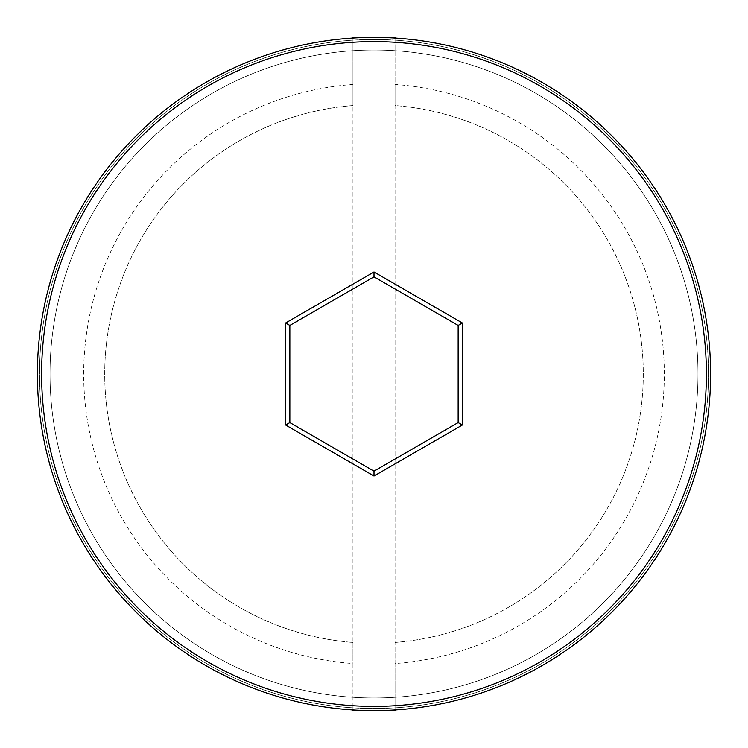 <?xml version="1.0" encoding="UTF-8"?>
<svg xmlns="http://www.w3.org/2000/svg" width="748" height="748" viewBox="0 0 748 748"><rect width="100%" height="100%" fill="white"/><g stroke="black" fill="none" stroke-linecap="round" stroke-linejoin="round"><path stroke-width="0.56" stroke-dasharray="3.74 2.81" d="M710.6 374A336.6 336.6 0 0 0 374 37.4A336.6 336.6 0 0 0 37.4 374A336.6 336.6 0 0 1 374 37.4A336.6 336.6 0 0 1 710.6 374A336.6 336.6 0 0 1 374 710.6A336.6 336.6 0 0 1 37.4 374A336.6 336.6 0 0 0 374 710.6A336.6 336.6 0 0 0 710.6 374A336.6 336.6 0 0 0 374 37.4A336.6 336.6 0 0 0 37.4 374A336.6 336.6 0 0 1 374 37.4A336.6 336.6 0 0 1 710.6 374A336.6 336.6 0 0 1 374 710.6A336.6 336.6 0 0 1 37.4 374A336.6 336.6 0 0 0 374 710.6A336.6 336.6 0 0 0 710.6 374A336.6 336.6 0 0 0 374 37.4A336.6 336.6 0 0 0 37.4 374A336.6 336.6 0 0 1 374 37.4A336.6 336.6 0 0 1 710.6 374A336.6 336.6 0 0 0 374 37.4A336.6 336.6 0 0 0 37.4 374A336.6 336.6 0 0 1 374 37.4A336.6 336.6 0 0 1 710.6 374A336.6 336.6 0 0 0 374 37.4A336.6 336.6 0 0 0 37.4 374A336.6 336.6 0 0 0 374 710.6A336.6 336.6 0 0 0 710.6 374A336.6 336.6 0 0 0 374 37.4A336.6 336.6 0 0 0 37.4 374A336.6 336.6 0 0 0 374 710.6A336.6 336.6 0 0 0 710.6 374A336.6 336.6 0 0 0 374 37.4A336.6 336.6 0 0 0 37.4 374A336.6 336.6 0 0 0 374 710.6A336.6 336.6 0 0 0 710.6 374A336.6 336.6 0 0 1 374 710.6A336.6 336.6 0 0 1 37.4 374A336.6 336.6 0 0 0 374 710.6A336.6 336.6 0 0 0 710.6 374A336.6 336.6 0 0 1 374 710.6A336.6 336.6 0 0 1 37.4 374A336.6 336.6 0 0 0 374 710.6A336.6 336.6 0 0 0 710.6 374A336.6 336.6 0 0 1 374 710.6A336.6 336.6 0 0 1 37.4 374A336.6 336.6 0 0 0 374 710.6A336.6 336.6 0 0 0 710.6 374A336.6 336.6 0 0 1 374 710.6A336.6 336.6 0 0 1 37.4 374A336.6 336.6 0 0 0 374 710.6A336.6 336.6 0 0 0 710.6 374M697.978 374A323.978 323.978 0 0 0 374 50.023A323.978 323.978 0 0 0 50.023 374A323.978 323.978 0 0 0 374 697.978A323.978 323.978 0 0 0 697.978 374A323.978 323.978 0 0 0 374 50.023A323.978 323.978 0 0 0 50.023 374A323.978 323.978 0 0 0 374 697.978A323.978 323.978 0 0 0 697.978 374A323.978 323.978 0 0 0 374 50.023A323.978 323.978 0 0 0 50.023 374A323.978 323.978 0 0 0 374 697.978A323.978 323.978 0 0 0 697.978 374A323.978 323.978 0 0 0 374 50.023A323.978 323.978 0 0 0 50.023 374A323.978 323.978 0 0 0 374 697.978A323.978 323.978 0 0 0 697.978 374A323.978 323.978 0 0 0 374 50.023A323.978 323.978 0 0 0 50.023 374A323.978 323.978 0 0 0 374 697.978A323.978 323.978 0 0 0 697.978 374A323.978 323.978 0 0 0 374 50.023A323.978 323.978 0 0 0 50.023 374A323.978 323.978 0 0 1 374 50.023A323.978 323.978 0 0 1 697.978 374A323.978 323.978 0 0 1 374 697.978A323.978 323.978 0 0 1 50.023 374A323.978 323.978 0 0 0 374 697.978A323.978 323.978 0 0 0 697.978 374A323.978 323.978 0 0 0 374 50.023A323.978 323.978 0 0 0 50.023 374A323.978 323.978 0 0 1 374 50.023A323.978 323.978 0 0 1 697.978 374A323.978 323.978 0 0 1 374 697.978A323.978 323.978 0 0 1 50.023 374A323.978 323.978 0 0 0 374 697.978A323.978 323.978 0 0 0 697.978 374M352.963 38.055L352.963 84.449A290.317 290.317 0 0 0 83.683 374A290.317 290.317 0 0 0 352.963 663.551L352.963 705.729A332.393 332.393 0 0 1 41.608 374A332.393 332.393 0 0 1 395.038 42.271A332.393 332.393 0 0 1 706.393 374A332.393 332.393 0 0 1 395.038 705.729L395.038 709.946M395.038 663.551L395.038 642.457A269.28 269.28 0 0 0 643.28 374A269.28 269.28 0 0 0 395.038 105.543L395.038 642.457A269.28 269.28 0 0 0 643.28 374A269.28 269.28 0 0 0 395.038 105.543L395.038 84.449A290.317 290.317 0 0 1 664.317 374A290.317 290.317 0 0 1 395.038 663.551L395.038 705.729A332.393 332.393 0 0 1 352.963 705.729L352.963 709.946M395.038 38.055L395.038 84.449M458.15 325.417L374 276.835L289.85 325.417L289.85 422.583L374 471.165L458.15 422.583L458.15 325.417M352.963 84.449L352.963 105.543A269.28 269.28 0 0 0 104.72 374A269.28 269.28 0 0 0 352.963 642.457L352.963 663.551M352.963 105.543A269.28 269.28 0 0 0 104.72 374A269.28 269.28 0 0 0 352.963 642.457L352.963 105.543M395.038 710.6L395.038 37.4L352.963 37.4L352.963 710.6L395.038 710.6M708.496 374A334.496 334.496 0 0 0 374 39.504A334.496 334.496 0 0 0 39.504 374A334.496 334.496 0 0 0 374 708.496A334.496 334.496 0 0 0 708.496 374A334.496 334.496 0 0 1 374 708.496A334.496 334.496 0 0 1 39.504 374A334.496 334.496 0 0 1 374 39.504A334.496 334.496 0 0 1 708.496 374"/><path stroke-width="1.12" d="M37.4 374A336.6 336.6 0 0 1 374 37.4A336.6 336.6 0 0 1 710.6 374A336.6 336.6 0 0 1 374 710.6A336.6 336.6 0 0 1 37.4 374A336.6 336.6 0 0 0 374 710.6A336.6 336.6 0 0 0 710.6 374M462.358 425.014L374 476.027L285.643 425.014L285.643 322.986L374 271.973L462.358 322.986L462.358 425.014L458.15 422.583L458.15 325.417L374 276.835L289.85 325.417L289.85 422.583L374 471.165L458.15 422.583M352.963 709.946L352.963 710.6L395.038 710.6L395.038 709.946M352.963 38.055L352.963 37.4L395.038 37.4L395.038 38.055M462.358 322.986L458.15 325.417M374 276.835L374 271.973M289.85 325.417L285.643 322.986M289.85 422.583L285.643 425.014M374 476.027L374 471.165M706.393 374A332.393 332.393 0 0 0 374 41.608A332.393 332.393 0 0 0 41.608 374A332.393 332.393 0 0 0 374 706.393A332.393 332.393 0 0 0 706.393 374"/></g></svg>
